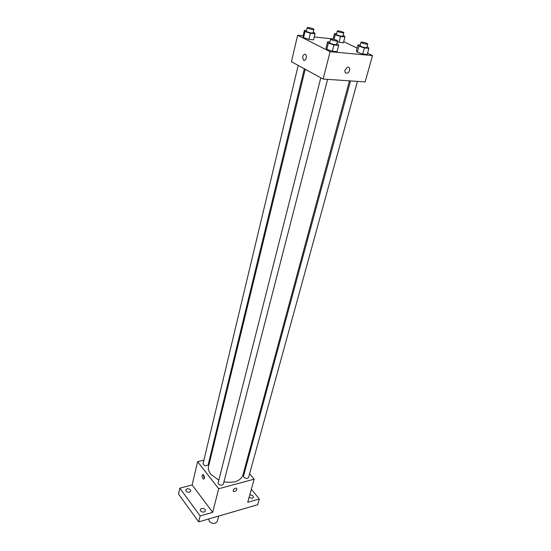 <?xml version="1.0" encoding="UTF-8"?>
<svg xmlns="http://www.w3.org/2000/svg" width="551" height="551" viewBox="0 0 551 551"><rect width="100%" height="100%" fill="white"/><g stroke="black" fill="none" stroke-linecap="round" stroke-linejoin="round"><path stroke-width="0.83" d="M208.795 518.939L209.263 521.37C212.59 524.07 215.269 524.077 217.301 521.391L218.685 516.067M251.359 489.26L259.314 498.986L257.668 504.723L198.684 521.88L178.503 494.033L179.833 488.165L192.141 484.963L212.672 512.354L200.151 515.943L198.684 521.88M259.314 498.986L247.716 502.305L254.176 479.184L218.692 488.723L212.672 512.354M233.142 490.459C233.955 488.765 235.105 488.007 236.586 488.193C237.24 490.121 236.227 491.278 233.555 491.657L233.142 490.459L233.555 491.657C236.227 491.278 237.24 490.121 236.586 488.193M204.187 512.024C201.762 512.23 200.468 511.431 200.288 509.634L201.576 508.49C203.994 508.291 205.289 509.09 205.461 510.887L204.187 512.024M189.53 492.208C187.195 492.394 185.928 491.644 185.742 489.963L187.037 488.84C189.379 488.661 190.632 489.412 190.818 491.093L189.53 492.208M200.151 515.943L179.833 488.165M218.692 488.723L197.609 461.648L192.141 484.963M197.609 461.648L203.904 460.119M209.649 458.728L210.468 458.528M249.775 494.956C252.082 494.894 253.302 495.707 253.426 497.381L252.33 498.331L249.066 497.477M305.213 69.254L208.581 466.277C207.989 468.894 208.719 471.546 210.771 474.246L218.823 480.169M223.94 481.822C234.065 483.392 240.394 481.147 242.922 475.1L349.451 80.845M244.844 467.971L245.505 468.763M249.624 473.708L254.176 479.184M320.799 77.794L218.168 482.731L218.506 483.985C220.545 485.562 222.163 485.583 223.369 484.053L327.583 79.372M350.546 80.921L243.549 475.974L243.914 477.249C245.898 478.771 247.461 478.812 248.611 477.386L357.454 81.383M304.338 68.779L208.182 464.748C205.984 466.428 204.283 466.029 203.085 463.543L298.201 65.417M203.656 475.052C204.738 477.276 204.676 478.619 203.471 479.081C201.79 477.132 201.632 475.623 203.009 474.542L203.656 475.052M204.263 478.605L203.347 474.728M367.545 53.185L372.497 55.582L365.141 81.899L323.134 79.075L291.431 61.705L297.643 35.25L303.119 35.815M372.497 55.582L330.118 51.684L323.134 79.075M344.981 70.039L347.523 67.236C350.67 66.395 350.14 72.663 347.034 73.193C345.319 73.269 344.637 72.222 344.981 70.039M343.39 42.875L337.246 41.869L343.39 42.875L344.933 36.958L340.504 36.483L335.256 34.796L334.478 33.597L336.606 33.831M337.054 51.642L332.343 51.202L326.812 49.39L326.047 48.033L326.812 49.39L332.343 51.202L337.054 51.642L338.665 45.402L333.947 44.934L328.396 43.13L327.618 41.807L329.863 42.034M343.707 41.656L357.11 48.144M314.249 36.972L333.121 38.928M330.118 51.684L297.643 35.25M367.2 54.432L362.737 54.019L357.296 52.249L356.366 50.912L357.296 52.249L362.737 54.019L367.2 54.432L368.874 48.371L364.404 47.93L358.942 46.167L357.992 44.858L360.251 45.086M313.547 39.858L308.884 39.39L303.58 37.654L302.974 36.414L303.58 37.654L308.884 39.39L313.547 39.858L315.027 33.776L310.365 33.274L305.034 31.552L304.421 30.339L306.528 30.567M305.226 54.218L305.564 54.473C307.596 56.278 305.371 62.056 303.449 60.004C302.127 56.677 302.719 54.749 305.226 54.218C302.726 54.749 302.134 56.684 303.449 60.004L303.449 60.004C305.378 62.056 307.596 56.278 305.564 54.473M347.523 67.236C350.67 66.395 350.14 72.663 347.027 73.193C345.319 73.269 344.637 72.222 344.974 70.039M313.223 32.185L314.359 32.55L315.027 33.776M307.21 27.722L306.377 31.214L307.017 31.765C309.882 32.86 311.894 33.232 313.051 32.895L313.898 29.403C314.235 28.707 307.231 26.951 307.21 27.722L307.857 28.259C310.723 29.355 312.741 29.733 313.898 29.403M310.365 33.274L308.884 39.39M305.034 31.552L303.58 37.654M304.421 30.339L302.974 36.414M343.115 35.436L344.099 35.746L344.933 36.958M337.315 31.049L336.447 34.444L337.136 35.002C339.919 36.056 341.854 36.428 342.942 36.111L343.824 32.723C344.155 32.068 337.343 30.319 337.315 31.049L338.011 31.6C340.8 32.647 342.736 33.019 343.824 32.723M340.504 36.483L338.968 42.427M335.256 34.796L334.085 39.383M334.478 33.597L333.066 39.155M336.764 43.722L337.825 44.066L338.665 45.402M330.593 39.135L329.691 42.716L330.4 43.329C333.348 44.466 335.401 44.851 336.571 44.486L337.494 40.905C337.853 40.168 330.634 38.315 330.593 39.135L331.316 39.734C334.264 40.87 336.324 41.256 337.494 40.905M333.947 44.934L332.343 51.202M328.396 43.13L326.812 49.39M327.618 41.807L326.047 48.033M366.966 46.766L367.868 47.055L368.874 48.371M361.022 42.255L360.078 45.733L360.843 46.353C363.701 47.448 365.678 47.834 366.766 47.496L367.724 44.018C368.082 43.322 361.063 41.483 361.022 42.255L361.787 42.868C364.652 43.956 366.635 44.342 367.724 44.018M364.404 47.93L362.737 54.019M358.942 46.167L357.296 52.249M357.992 44.858L356.366 50.912M204.042 478.929L203.471 479.081"/></g></svg>

